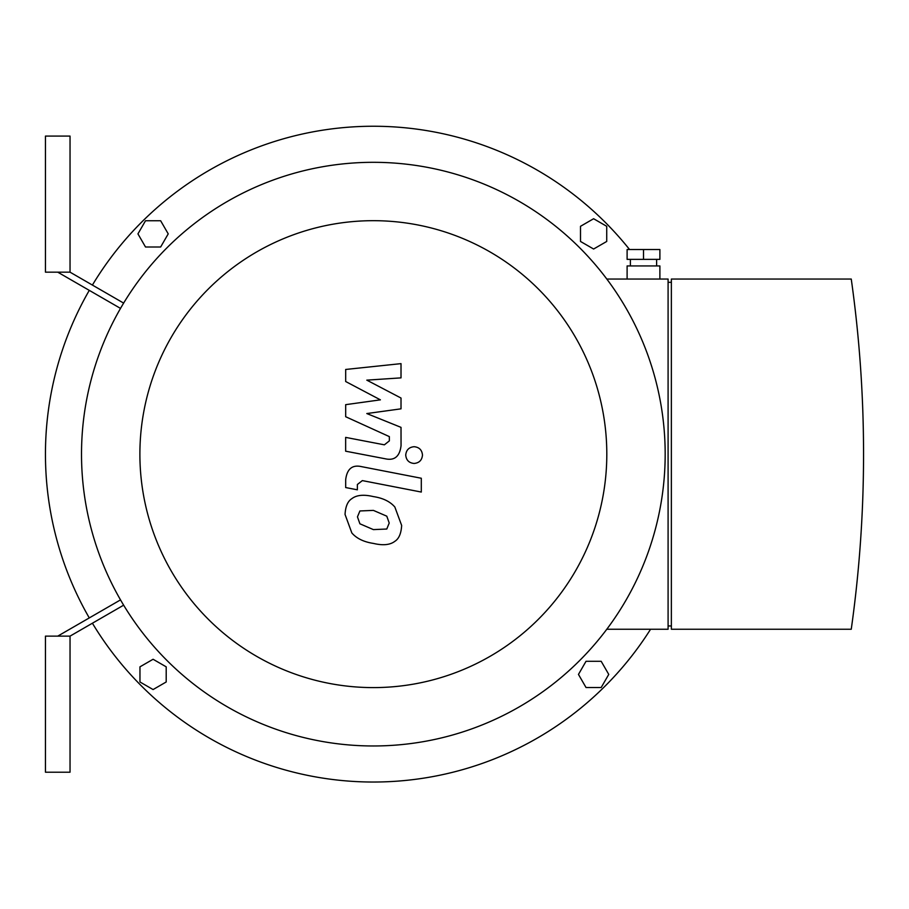 <?xml version="1.0" encoding="UTF-8"?>
<svg xmlns="http://www.w3.org/2000/svg" width="909" height="909" viewBox="0 0 909 909"><rect width="100%" height="100%" fill="white"/><g stroke="black" fill="none" stroke-linecap="round" stroke-linejoin="round"><path stroke-width="1.36" d="M57.744 272.166L120.522 308.401L57.744 272.166M120.522 599.883L57.744 636.13M123.647 605.178L70.038 636.13L70.038 772.207L45.45 772.207L45.45 636.13L70.038 636.13L123.647 605.178M70.038 272.166L70.038 136.089L45.45 136.089L45.45 272.166L70.038 272.166L123.647 303.106M153.087 659.264L166.199 666.831L166.199 681.977L153.087 689.556L139.963 681.977L139.963 666.831L153.087 659.264M168.222 233.874L160.654 246.998L145.508 246.998L137.941 233.874L145.508 220.762L160.654 220.762L168.222 233.874M593.611 249.021L580.499 241.453L580.499 226.307L593.611 218.728L606.723 226.307L606.723 241.453L593.611 249.021M578.465 674.41L586.032 661.286L601.179 661.286L608.757 674.41L601.179 687.522L586.032 687.522L578.465 674.41M650.571 629.244A327.899 327.899 0 0 1 92.4 623.21M89.275 617.915A327.899 327.899 0 0 1 89.275 290.369M92.4 285.074A327.899 327.899 0 0 1 629.573 249.532M345.681 381.519L380.405 399.846L345.681 404.664L345.681 416.731L389.336 436.604L389.347 440.888L384.371 444.831L345.647 437.388L345.647 451.194L385.28 458.784C394.495 460.84 399.744 456.466 401.051 445.66L401.017 427.366L366.816 413.55L401.017 408.834L401.017 398.04L366.816 380.144L401.017 377.871L401.017 363.634L345.681 369.463L345.681 381.519M386.779 529.027L389.222 523.027L386.779 516.176L373.394 510.392L359.907 510.96L357.464 516.857L359.907 523.8L373.394 529.606L386.779 529.027M394.847 507.029C390.086 501.518 382.939 498.041 373.394 496.598C363.77 494.314 356.589 495.007 351.84 498.666C347.772 501.189 345.5 506.438 345.045 514.437L351.84 532.958C356.589 538.458 363.77 541.946 373.394 543.412C382.939 545.673 390.086 544.98 394.847 541.321C398.926 538.764 401.187 533.469 401.653 525.436L394.847 507.029M421.299 478.248L361.498 466.635C352.294 464.544 347.022 468.896 345.681 479.691L345.681 487.554L357.362 489.815L357.362 484.508L362.35 480.6L421.299 492.053L421.299 478.248M405.732 455.079C406.209 460.181 409.005 462.976 414.106 463.454C419.208 462.976 422.003 460.181 422.48 455.079C422.003 449.978 419.208 447.194 414.106 446.705C409.005 447.194 406.209 449.978 405.732 455.079M659.889 259.372L627.108 259.372L627.108 249.532L659.889 249.532L659.889 259.372M643.504 259.372L643.504 249.532M656.616 265.928L656.616 259.372M659.889 279.052L659.889 265.928L627.108 265.928L627.108 279.052M671.365 625.96L668.092 625.96M668.092 282.324L671.365 282.324M671.365 279.052L671.365 629.244L851.256 629.244A1252.829 1252.829 0 0 0 851.256 279.052L671.365 279.052M606.803 629.244L668.092 629.244L668.092 279.052L606.803 279.052M373.349 162.313A291.823 291.823 0 0 0 120.613 600.054A291.823 291.823 0 0 0 626.074 600.054A291.823 291.823 0 0 0 373.349 162.313M373.349 220.682A233.465 233.465 0 0 1 575.533 570.875A233.465 233.465 0 0 1 171.165 570.875A233.465 233.465 0 0 1 373.349 220.682M630.38 265.928L630.38 259.372"/></g></svg>
